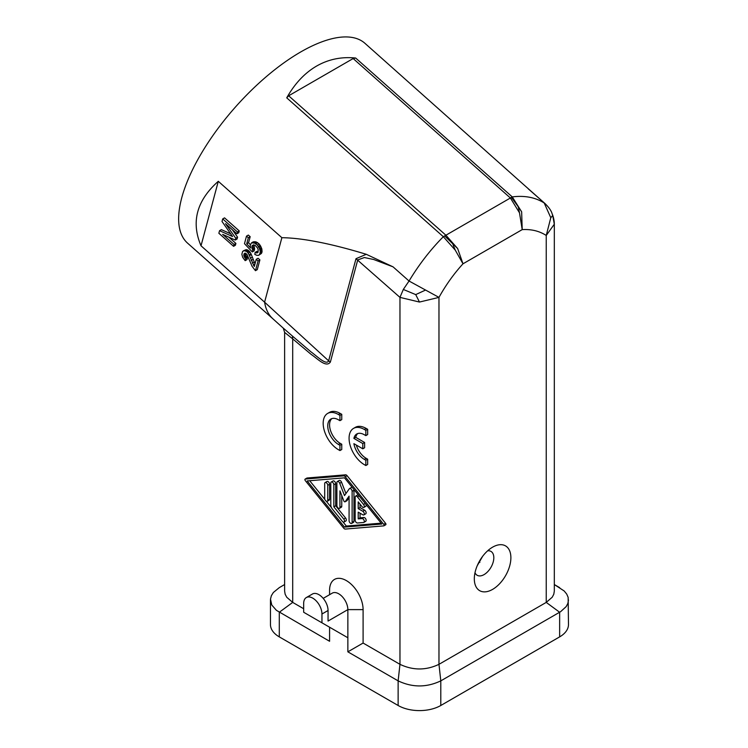 <?xml version="1.0" encoding="UTF-8"?>
<svg xmlns="http://www.w3.org/2000/svg" width="748" height="748" viewBox="0 0 748 748"><rect width="100%" height="100%" fill="white"/><g stroke="black" fill="none" stroke-linecap="round" stroke-linejoin="round"><path stroke-width="1.12" d="M559.644 587.629L554.315 584.543L564.188 590.985L566.713 594.071L568.153 597.381L568.48 624.571A30.163 17.419 0 0 1 559.644 636.885L440.796 705.495A30.163 17.419 180 0 1 398.132 705.495L279.294 636.885L279.294 612.257L292.702 602.402L286.727 597.241L285.156 594.249L284.623 591.144L284.623 332.402L292.702 338.872L292.468 336.104L283.249 328.082L284.623 332.402M568.48 599.943L567.9 603.337L566.18 606.609L560.663 611.64L440.796 680.867L438.973 664.327C425.967 670.498 412.971 670.498 399.965 664.327L363.098 643.046L363.098 609.62A23.702 13.688 -120 0 0 346.333 580.588A23.702 13.688 -120 0 0 329.578 590.265L329.578 594.688L329.578 590.265M323.192 598.372L332.252 593.145A12.931 7.461 60 0 1 342.21 596.605A12.931 7.461 60 0 1 347.857 609.62L347.857 637.764L303.669 612.257L303.669 603.458A12.931 7.461 60 0 1 306.353 597.54A12.931 7.461 60 0 1 316.311 600.999A12.931 7.461 60 0 1 321.958 614.015L321.958 622.813M279.294 587.629L273.357 592.491L271.365 595.707L270.496 599.083L271.758 604.992L276.395 610.312L329.578 641.279L329.578 627.207L347.857 637.764L347.857 651.835L398.132 680.867C412.354 687.618 426.575 687.618 440.796 680.867L440.796 705.495M306.353 597.54L312.44 594.024A12.931 7.461 60 0 1 322.407 597.484A12.931 7.461 60 0 1 328.054 610.499L328.054 621.055L347.857 609.62L363.098 609.62M272.898 318.798L187.608 243.175A133.593 54.539 -48.4 0 1 201.38 153.377A133.593 54.539 -48.4 0 1 300.696 51.967A133.593 54.539 -48.4 0 1 364.884 43.262L524.638 185.495M519.495 212.815L522.207 229.617L521.646 211.806L512.268 196.902L510.398 197.996L519.495 212.815L518.242 206.785L511.38 197.332M353.149 58.55L510.398 197.996L445.901 235.227L457.645 248.532L462.993 263.801L455.261 250.131L443.321 236.705L445.901 235.227L288.653 95.791L353.149 58.55L355.674 58.035C341.537 56.577 328.503 59.251 316.591 66.067C304.716 72.986 294.759 83.58 286.727 97.838L288.653 95.791M518.242 206.785L521.646 211.806M355.674 58.035L512.268 196.902C524.657 195.35 535.306 197.379 544.207 202.989L550.79 217.724L546.236 235.461L554.315 224.204L552.716 215.518L550.79 217.724M477.224 565.731L482.619 556.344M559.644 636.885L559.644 612.257L546.236 602.402L552.211 597.241L553.782 594.249L554.315 591.144L554.315 224.204M270.458 599.943L270.458 624.571A30.163 17.419 0 0 0 279.294 636.885M338.414 419.787A15.082 8.705 -120 0 0 330.868 419.039A15.082 8.705 -120 0 0 328.559 431.119A15.082 8.705 -120 0 0 338.414 444.415L339.938 445.294L339.938 450.567L338.414 449.688A21.552 12.445 -120 0 1 324.333 430.708A21.552 12.445 -120 0 1 327.633 413.438A21.552 12.445 -120 0 1 338.414 414.504L339.938 415.383L339.938 420.666L338.414 419.787M331.841 418.609A15.082 8.705 -120 0 0 330.653 430.904A15.082 8.705 -120 0 0 340.237 443.358L341.761 444.237L339.938 445.294M492.605 547.162L492.605 547.162A25.853 14.932 120 0 0 474.316 578.83A25.853 14.932 120 0 0 492.605 589.387A25.853 14.932 120 0 0 510.884 557.718A25.853 14.932 120 0 0 492.605 547.162M487.649 550.809A13.791 7.966 -60 0 1 490.969 551.407A13.791 7.966 -60 0 1 493.82 557.718A13.791 7.966 -60 0 1 484.068 574.604A13.791 7.966 -60 0 1 477.177 575.287A13.791 7.966 -60 0 1 474.999 572.716M546.236 602.402L438.973 664.327L438.973 297.386L419.469 302.052L399.965 297.386L403.312 289.448L409.044 281.024L438.973 297.386C445.855 284.997 453.868 273.805 462.993 263.801L522.207 229.617C531.342 229.075 539.345 231.02 546.236 235.461L546.236 602.402M279.462 587.526L284.623 584.543M552.716 215.518L552.136 213.834C553.277 216.144 554.333 220.707 554.305 223.895M552.136 213.834C551.36 210.871 548.995 207.448 545.03 203.568L528.228 188.814M479.075 561.87L479.889 562.337M398.132 705.495L398.132 680.867L399.965 664.327L399.965 297.386L355.992 258.705L328.634 360.835L264.596 302.173L281.874 237.686L218.294 181.306C196.659 200.548 190.899 222.044 201.016 245.793L218.294 181.306M347.857 651.835L363.098 643.046M286.727 97.838L443.321 236.705C430.399 249.767 418.974 264.54 409.044 281.024L393.055 266.849L366.286 254.301C330.859 243.53 302.725 237.995 281.874 237.686M341.761 444.237L341.761 449.52L339.938 450.567M339.938 420.666L341.761 419.609L341.761 414.327L340.237 413.448A21.552 12.445 -120 0 0 329.466 412.382L327.633 413.438M292.468 336.104L311.028 351.906C316.628 355.842 326.352 365.8 328.634 360.835L330.364 362.06C326.109 368.175 317.04 358.217 311.224 354.459L292.702 338.872L292.702 602.402L303.669 608.732M444.621 235.882L457.645 248.532M452.951 244.484L455.261 250.131M384.023 525.722L385.566 524.825A1.075 0.626 -120 0 0 385.566 523.301L347.091 475.691A2.151 1.244 -120 0 0 345.576 474.821L307.101 478A1.075 0.626 -120 0 0 306.82 478.168M356.3 445.069A15.082 8.705 -120 0 0 366.137 458.309L367.661 459.188L367.661 464.471L365.837 465.527L364.313 464.648A21.552 12.445 -120 0 1 350.232 445.658A21.552 12.445 -120 0 1 353.542 428.389A21.552 12.445 -120 0 1 364.313 429.455L365.837 430.343L365.837 435.617L364.313 434.738A15.082 8.705 -120 0 0 356.768 433.99A15.082 8.705 -120 0 0 353.898 438.403L362.789 443.536L362.789 448.809L353.898 443.676A15.082 8.705 -120 0 0 364.313 459.366L365.837 460.244L365.837 465.527M365.837 435.617L367.661 434.56L367.661 429.287L366.137 428.408A21.552 12.445 -120 0 0 355.365 427.332L353.542 428.389M357.74 433.56A15.082 8.705 -120 0 0 355.721 437.346L364.613 442.479L364.613 447.753L362.789 448.809M393.055 266.849L373.682 259.5L364.388 257.536L357.731 259.93L330.364 362.06M403.312 289.448L415.729 294.609L425.378 290.131M415.729 294.609L419.469 302.052M228.832 237.153L235.901 243.418L235.405 245.26L233.572 246.316L234.068 244.474L222.661 234.367L235.255 240.061L235.742 238.219L225.522 223.689L236.929 233.806L237.425 231.964L222.708 218.921L222.016 221.492L232.553 236.527L219.547 230.693L218.855 233.264L233.572 246.316M219.547 230.693L221.38 229.636L230.636 233.797M222.708 218.921L224.531 217.864L239.248 230.908L238.752 232.75L236.929 233.806M232.357 229.758L237.574 237.163L237.079 239.005L235.255 240.061M253.899 244.905L254.61 249.047L254.114 250.889L252.282 251.945L252.777 250.103L251.973 248.018L252.141 245.671L253.507 244.83L255.18 245.4L257.471 247.887L258.275 249.972L257.536 252.731L255.124 252.413L254.816 254.414L256.844 255.311L258.434 255.349L259.565 254.526L260.304 251.767L259.556 248.598L257.321 245.026L254.647 243.109L251.534 242.857L250.243 245.12L250.617 247.962L246.718 243.82L248.345 237.752L246.503 236.116L244.484 243.661L252.282 251.945M246.503 236.116L248.336 235.068L250.178 236.695L248.551 242.763L250.356 244.69M251.534 242.857L253.357 241.8L256.48 242.062L259.154 243.97L260.8 246.344L262.071 251.796L261.389 253.469L258.948 255.115M255.124 252.413L256.947 251.356L258.228 251.852M245.718 253.348L245.849 255.395L247.541 257.583L246.999 259.603L245.166 260.659L245.709 258.64L244.016 256.452L244.007 253.937L244.905 253.142L246.896 254.217L252.076 266.325L255.461 270.692L258.069 260.94L256.227 259.313L254.311 266.484L248.308 253.198L246.7 251.543L244.428 250.674L242.651 251.365L241.856 254.311L242.651 257.293L245.166 260.659M243.493 250.758L246.26 249.617L249.262 251.141L251.038 253.853L255.012 263.857M256.227 259.313L258.06 258.256L259.902 259.893L257.284 269.635L255.461 270.692M272.973 318.863L271.346 317.264C267.849 313.449 265.596 308.419 264.596 302.173L201.016 245.793M258.013 252.272L256.788 252.974M257.966 251.805L256.134 252.852M261.389 253.469L259.565 254.526M261.819 252.712L259.995 253.768M262.071 251.796L260.239 252.852M262.127 250.711L260.304 251.767M262.006 249.467L260.182 250.524M261.791 248.588L259.958 249.645M261.379 247.541L259.556 248.598M260.8 246.344L258.967 247.392M260.154 245.316L258.331 246.373M259.154 243.97L257.321 245.026M257.686 242.67L255.853 243.726M256.48 242.062L254.647 243.109M255.648 241.772L253.815 242.829M254.759 241.669L252.936 242.726M248.551 242.763L246.718 243.82M250.178 236.695L248.345 237.752M254.61 249.047L252.777 250.103M254.152 248.186L252.328 249.243M253.796 246.962L251.973 248.018M253.722 245.54L251.898 246.588M253.572 244.848L252.141 245.671M245.625 254.516L243.801 255.573M245.849 255.395L244.016 256.452M245.643 253.619L243.811 254.675M245.269 253.207L244.007 253.937M259.902 259.893L258.069 260.94M254.918 264.203L253.301 265.138M254.086 262.024L252.263 263.081M252.964 259.434L251.132 260.482M252.207 257.162L250.374 258.219M251.309 254.554L249.486 255.601M251.038 253.853L249.215 254.909M250.131 252.141L248.308 253.198M249.262 251.141L247.438 252.198M248.532 250.487L246.7 251.543M247.56 249.86L245.727 250.917M246.26 249.617L244.428 250.674M247.541 257.583L245.709 258.64M246.803 256.929L244.97 257.985M246.298 256.255L244.474 257.312M235.901 243.418L234.068 244.474M237.574 237.163L235.742 238.219M239.248 230.908L237.425 231.964M349.073 497.682L346.997 500.646L345.165 501.702A1.075 0.626 -120 0 1 343.846 500.936L339.938 490.856L339.938 507.331A2.151 1.244 -120 0 1 339.489 508.313A2.151 1.244 -120 0 1 337.825 507.742A2.151 1.244 -120 0 1 336.89 505.573L336.89 482.535A2.151 1.244 -120 0 1 337.329 481.544A2.151 1.244 -120 0 1 339.732 483.292L344.501 495.597L349.279 488.809A2.151 1.244 -120 0 1 349.522 488.584A2.151 1.244 -120 0 1 351.186 489.164A2.151 1.244 -120 0 1 352.121 491.324L352.121 522.413A2.151 1.244 -120 0 1 351.682 523.394A2.151 1.244 -120 0 1 350.017 522.824A2.151 1.244 -120 0 1 349.073 520.655L349.073 496.139L345.165 501.702M341.761 495.569L341.761 506.274L339.938 507.331M339.489 508.313L341.312 507.256A2.151 1.244 -120 0 0 341.761 506.274M345.95 493.549L341.556 482.236A2.151 1.244 -120 0 0 339.162 480.487L337.329 481.544M351.682 523.394L353.505 522.347A2.151 1.244 -120 0 0 353.954 521.356L353.954 490.277A2.151 1.244 -120 0 0 353.748 489.276M352.411 487.621A2.151 1.244 -120 0 0 351.354 487.528L349.522 488.584M344.061 522.02L345.885 520.963A2.151 1.244 -120 0 0 345.567 518.009L335.665 505.76L335.665 483.704A2.151 1.244 -120 0 0 334.73 481.534A2.151 1.244 -120 0 0 333.066 480.955L331.242 482.011A2.151 1.244 -120 0 0 330.794 483.002L330.794 505.05A4.31 2.487 -120 0 0 332.318 508.986L342.219 521.234A2.151 1.244 -120 0 0 344.061 522.02A2.151 1.244 -120 0 0 343.743 519.065L333.842 506.817L333.842 484.76A2.151 1.244 -120 0 0 332.897 482.591A2.151 1.244 -120 0 0 331.242 482.011M325.146 482.554L326.969 481.497A2.151 1.244 -120 0 1 328.634 482.077A2.151 1.244 -120 0 1 329.578 484.246L329.578 499.234L327.746 500.29A2.151 1.244 -120 0 1 327.297 501.282A2.151 1.244 -120 0 1 325.642 500.702A2.151 1.244 -120 0 1 324.697 498.533L324.697 483.535A2.151 1.244 -120 0 1 325.146 482.554A2.151 1.244 -120 0 1 326.801 483.133A2.151 1.244 -120 0 1 327.746 485.302L327.746 500.29M327.297 501.282L329.129 500.225A2.151 1.244 -120 0 0 329.578 499.234M360.05 504.161L360.05 507.574L364.613 510.211L362.789 511.267A2.151 1.244 -120 0 1 364.192 513.165A2.151 1.244 -120 0 1 363.865 514.895A2.151 1.244 -120 0 1 362.789 514.783L358.217 512.146L358.217 518.878L362.023 518.56A2.151 1.244 -120 0 1 363.996 520.15A2.151 1.244 -120 0 1 363.865 522.394A2.151 1.244 -120 0 1 363.547 522.487L357.46 522.992A2.151 1.244 -120 0 1 355.169 520.15L355.169 497.111A2.151 1.244 -120 0 1 355.618 496.12A2.151 1.244 -120 0 1 357.46 496.906L363.547 504.451A2.151 1.244 -120 0 1 363.865 507.396A2.151 1.244 -120 0 1 362.023 506.611L358.217 501.899L358.217 508.631L362.789 511.267M363.865 514.895L365.697 513.839A2.151 1.244 -120 0 0 366.024 512.109A2.151 1.244 -120 0 0 364.613 510.211M360.05 513.203L360.05 517.822L363.855 517.504L362.023 518.56M365.379 521.431A2.151 1.244 -120 0 0 365.697 521.337A2.151 1.244 -120 0 0 365.828 519.093A2.151 1.244 -120 0 0 363.855 517.504M358.507 495.167A2.151 1.244 -120 0 0 357.441 495.064L355.618 496.12M363.865 507.396L365.697 506.34A2.151 1.244 -120 0 0 365.94 504.358M309.7 480.721L324.903 499.524M326.24 501.179L331.467 507.649M342.995 521.917L346.333 526.05L381.134 523.17M364.613 442.479L362.789 443.536M355.721 437.346L353.898 438.403M367.661 429.287L365.837 430.343M367.661 459.188L365.837 460.244M344.501 527.106L307.185 480.927L344.501 477.841L381.826 524.021L344.501 527.106L346.333 526.05M305.278 479.057A1.075 0.626 -120 0 0 305.278 480.59L343.753 528.191A2.151 1.244 -120 0 0 345.258 529.07L383.733 525.881A1.075 0.626 -120 0 0 383.733 524.357L345.258 476.747A2.151 1.244 -120 0 0 343.753 475.878L305.278 479.057L307.101 478M360.05 517.822L358.217 518.878M360.05 507.574L358.217 508.631M335.665 505.76L333.842 506.817M341.761 414.327L339.938 415.383M328.054 610.499L321.958 614.015M340.237 443.358L338.414 444.415M366.286 254.301L355.992 258.705M340.237 413.448L338.414 414.504M366.137 458.309L364.313 459.366M366.137 428.408L364.313 429.455M365.23 503.479L363.547 504.451M359.134 495.943L357.46 496.906M353.954 521.356L352.121 522.413M353.954 490.277L352.121 491.324M341.556 482.236L339.732 483.292M345.567 518.009L343.743 519.065M335.665 483.704L333.842 484.76M329.578 484.246L327.746 485.302M385.566 523.301L383.733 524.357M347.091 475.691L345.258 476.747M345.576 474.821L343.753 475.878M545.03 203.568L524.432 185.298M272.833 318.741L284.193 328.98M365.697 521.337L363.865 522.394M346.876 500.758L345.043 501.815M385.725 524.778L383.892 525.835M306.942 478.047L305.119 479.103"/></g></svg>
